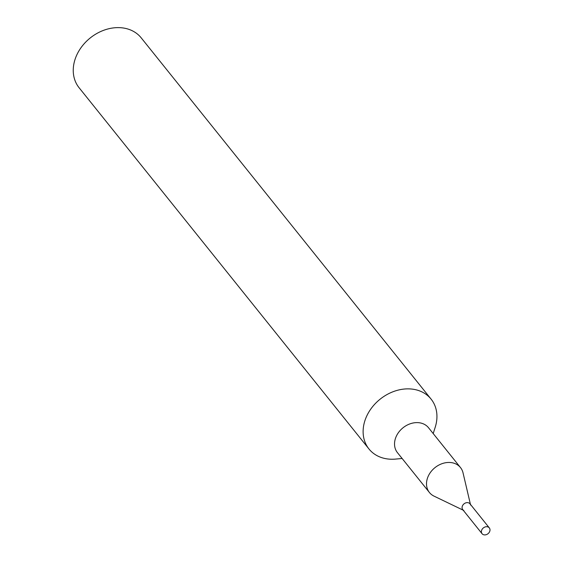 <?xml version="1.0" encoding="UTF-8"?>
<svg xmlns="http://www.w3.org/2000/svg" width="563" height="563" viewBox="0 0 563 563"><rect width="100%" height="100%" fill="white"/><g stroke="black" fill="none" stroke-linecap="round" stroke-linejoin="round"><path stroke-width="0.84" d="M433.2 433.566L435.22 427.218A39.832 31.852 141.3 0 0 431.096 399.125A39.832 31.852 141.3 0 0 414.101 389.392A39.832 31.852 141.3 0 0 371.7 407.823A39.832 31.852 141.3 0 0 368.969 448.978A39.832 31.852 141.3 0 0 395.5 459.091L402.137 458.493M431.096 399.125L141.229 37.883A39.832 31.852 141.3 0 0 124.233 28.15A39.832 31.852 141.3 0 0 81.832 46.581A39.832 31.852 141.3 0 0 79.094 87.737L368.969 448.978M470.591 505.046A4.645 3.716 141.3 0 0 464.046 503.829A4.645 3.716 141.3 0 0 463.821 510.479M470.429 504.357L463.032 472.836A19.916 15.926 141.3 0 0 460.492 467.579A19.916 15.926 141.3 0 0 434.995 467.621A19.916 15.926 141.3 0 0 429.428 492.505A19.916 15.926 141.3 0 0 434.01 496.123L463.18 510.169M460.492 467.579L428.527 427.739A19.916 15.926 141.3 0 0 403.024 427.781A19.916 15.926 141.3 0 0 397.457 452.666L429.428 492.505M489.317 527.897L469.999 503.822A4.645 3.716 141.3 0 0 464.046 503.829A4.645 3.716 141.3 0 0 462.751 509.635L482.069 533.717A4.645 3.716 141.3 0 0 484.053 534.85A4.645 3.716 141.3 0 0 489.676 531.521A4.645 3.716 141.3 0 0 489.317 527.897A4.645 3.716 141.3 0 0 483.371 527.911A4.645 3.716 141.3 0 0 482.069 533.717"/></g></svg>
